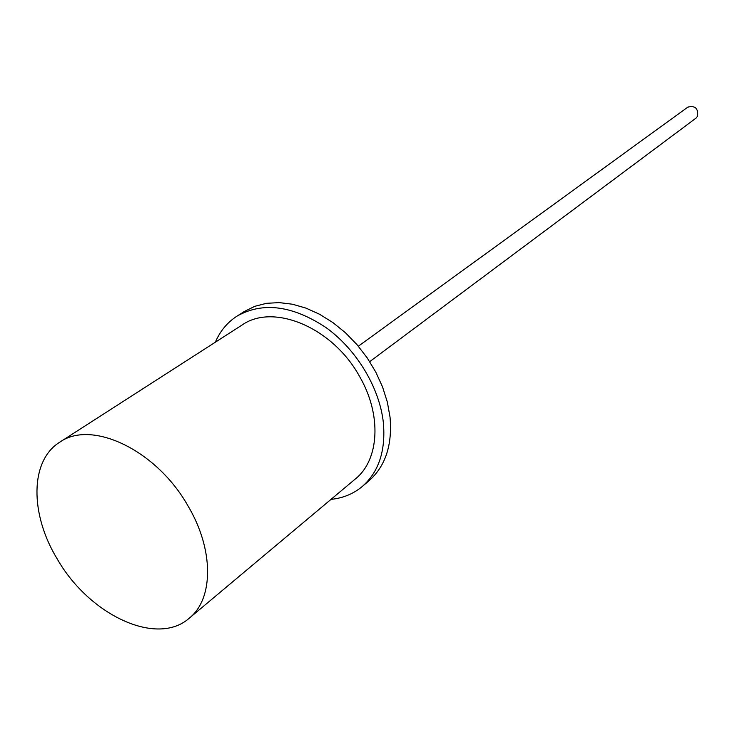 <?xml version="1.0" encoding="UTF-8"?>
<svg xmlns="http://www.w3.org/2000/svg" width="735" height="735" viewBox="0 0 735 735"><rect width="100%" height="100%" fill="white"/><g stroke="black" fill="none" stroke-linecap="round" stroke-linejoin="round"><path stroke-width="1.1" d="M369.705 361.657L695.99 118.151L697.579 116.268C698.443 108.431 695.209 105.381 687.859 107.108L358.34 346.213M330.998 499.377C343.07 498.128 353.526 493.801 362.373 486.405L369.007 480.763C385.462 466.21 392.472 444.997 390.037 417.112L387.345 402.118L382.567 386.987L375.796 372.112L367.206 357.881L357.008 344.66L345.487 332.79L332.927 322.591L319.67 314.314L306.054 308.14L292.429 304.216L279.144 302.609L266.52 303.316L254.852 306.302L244.406 311.456L237.056 316.105C227.363 322.353 220.123 331.053 215.337 342.207M362.373 486.405C378.856 471.824 385.838 450.527 383.348 422.524C379.49 387.593 356.503 349.437 325.862 327.47C292.374 305.429 262.772 301.644 237.056 316.105M189.253 618.199L355.382 478.944C379.352 459.853 381.979 414.935 359.599 376.522C332.891 327.58 273.484 302.774 242.1 325.008L59.737 442.204C29.722 460.716 29.85 514.261 57.302 559.105C89.211 614.892 156.803 647.03 189.253 618.199C213.729 598.878 214.087 549.55 187.903 505.753C156.454 450.013 91.517 419.336 59.737 442.204"/></g></svg>
